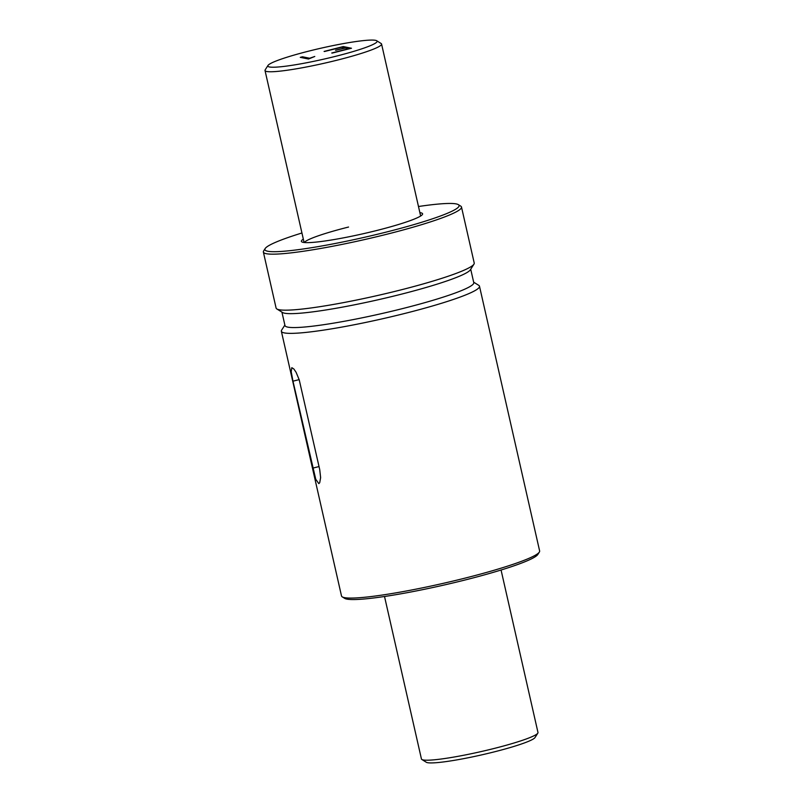 <?xml version="1.0" encoding="UTF-8"?>
<svg xmlns="http://www.w3.org/2000/svg" width="803" height="803" viewBox="0 0 803 803"><rect width="100%" height="100%" fill="white"/><g stroke="black" fill="none" stroke-linecap="round" stroke-linejoin="round"><path stroke-width="1.2" d="M301.938 232.99A99.552 10.037 -12.8 0 0 265.181 248.528L263.655 250.927A101.59 10.238 -12.8 0 0 263.374 252.052A101.59 10.238 -12.8 0 0 386.173 234.406A101.59 10.238 -12.8 0 0 461.494 207.044A101.59 10.238 -12.8 0 0 460.751 206.14L458.342 204.645A99.552 10.037 -12.8 0 0 418.483 206.512M265.181 248.528A99.552 10.037 -12.8 0 0 385.249 232.338A99.552 10.037 -12.8 0 0 458.342 204.645M263.374 252.052L276.091 308.061A101.59 10.238 -12.8 0 0 276.834 308.954A101.59 10.238 -12.8 0 0 398.9 290.405A101.59 10.238 -12.8 0 0 473.941 264.177A101.59 10.238 -12.8 0 0 474.222 263.043L461.494 207.044M276.834 308.954L282.515 312.487A96.802 9.756 -12.8 0 0 398.83 294.821A96.802 9.756 -12.8 0 0 470.347 269.818L473.941 264.177M281.923 312.116L284.975 325.546A96.802 9.756 -12.8 0 0 401.992 308.733A96.802 9.756 -12.8 0 0 473.77 282.656L470.719 269.226M284.864 325.064L281.642 330.123A101.59 10.238 -12.8 0 0 281.361 331.248A101.59 10.238 -12.8 0 0 404.17 313.602A101.59 10.238 -12.8 0 0 479.491 286.239A101.59 10.238 -12.8 0 0 478.749 285.336L473.66 282.174M281.361 331.248L341.506 595.956A101.59 10.238 -12.8 0 0 342.249 596.86A101.59 10.238 -12.8 0 0 464.305 578.311A101.59 10.238 -12.8 0 0 539.345 552.073A101.59 10.238 -12.8 0 0 539.626 550.948L479.491 286.239M319.714 469.574L320.628 477.624L319.704 482.744L318.821 483.607L315.75 479.281L292.975 381.184L291.198 371.769L291.8 367.664L293.868 369.009L296.086 372.281L299.218 379.819L319.714 469.574M342.249 596.86L344.658 598.355A99.552 10.037 -12.8 0 0 464.285 580.188A99.552 10.037 -12.8 0 0 537.819 554.471L539.345 552.073M419.879 212.654A62.142 6.263 167.2 0 1 422.418 214.501A62.142 6.263 167.2 0 1 376.507 230.551A62.142 6.263 167.2 0 1 301.838 241.894A62.142 6.263 167.2 0 1 303.333 239.133M304.377 242.526A59.753 6.022 167.2 0 1 348.552 227.038M501.062 570.01L537.98 732.487A59.753 6.022 167.2 0 1 537.809 733.149A59.753 6.022 167.2 0 1 493.674 748.577A59.753 6.022 167.2 0 1 421.866 759.487A59.753 6.022 167.2 0 1 421.434 758.965L384.517 596.488M537.809 733.149L535.009 737.555A56.019 5.651 167.2 0 1 493.624 752.03A56.019 5.651 167.2 0 1 426.303 762.258L421.866 759.487M376.697 40.742L381.134 43.513A59.753 6.022 167.2 0 1 381.566 44.035A59.753 6.022 167.2 0 1 337.26 60.135A59.753 6.022 167.2 0 1 265.02 70.513A59.753 6.022 167.2 0 1 265.191 69.851L267.991 65.444A56.019 5.651 167.2 0 1 309.376 50.97A56.019 5.651 167.2 0 1 376.697 40.742A56.019 5.651 167.2 0 1 335.564 56.33A56.019 5.651 167.2 0 1 267.991 65.444M344.878 47.899L341.596 47.226L324.502 51.512L343.272 46.554L351.483 48.24L332.171 53.078L348.713 48.682L345.431 48.009L335.564 50.238L344.878 47.899L335.704 50.268M348.713 48.682L331.759 52.998M343.272 46.554L324.091 51.432M351.363 48.27L343.282 46.614M314.776 56.471L308.482 59.02L300.272 57.344L302.49 56.782L309.637 58.248L314.776 56.471L309.647 58.308L302.5 56.842L300.402 57.374M319.032 466.563L312.728 468.139M299.158 379.628L292.975 381.184M381.566 44.035L420.642 216.017M265.02 70.513L304.096 242.496"/></g></svg>
